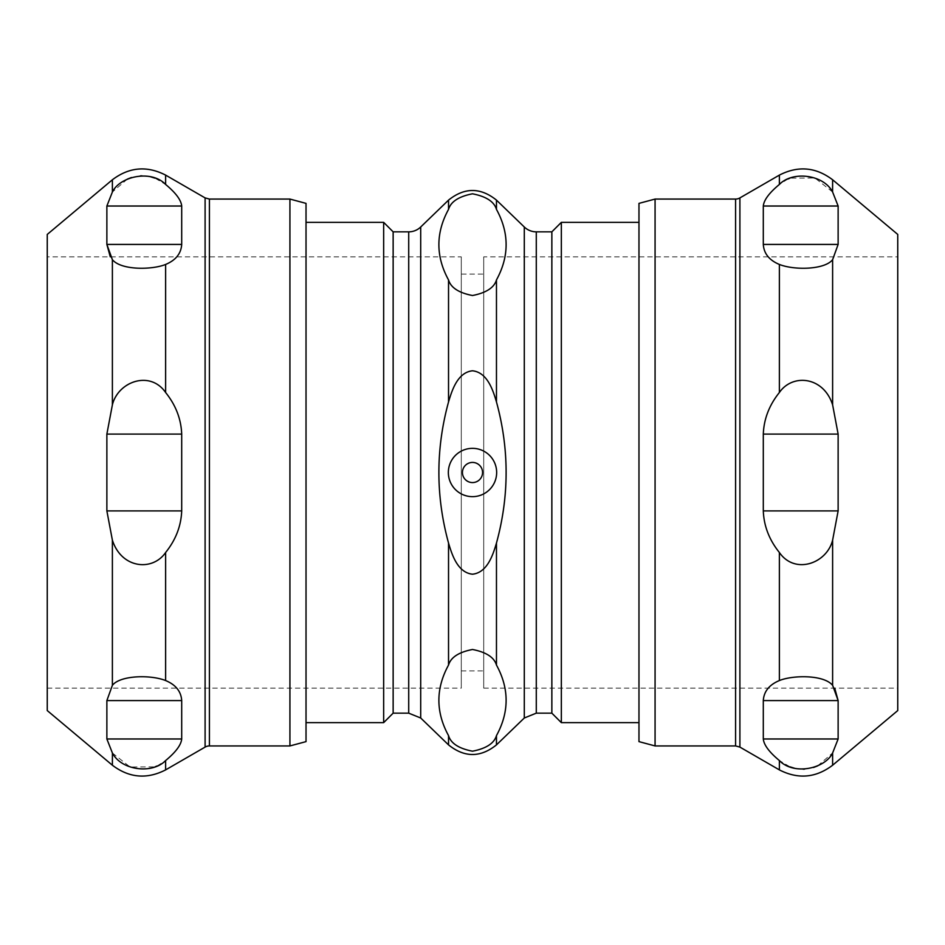 <?xml version="1.0" encoding="UTF-8"?>
<svg xmlns="http://www.w3.org/2000/svg" width="945" height="945" viewBox="0 0 945 945"><rect width="100%" height="100%" fill="white"/><g stroke="black" fill="none" stroke-linecap="round" stroke-linejoin="round"><path stroke-width="0.71" stroke-dasharray="4.72 3.54" d="M461.29 274.109L461.29 670.891L461.29 274.109L483.71 274.109L483.71 670.891L483.71 274.109M897.75 256.851L897.75 688.149L897.75 256.851L483.71 256.851L483.71 688.149L483.71 256.851M47.25 256.851L47.25 688.149L47.25 256.851L461.29 256.851L461.29 688.149L461.29 256.851M638.974 741.624L638.974 203.376M638.974 472.5L638.974 722.641L638.974 472.5M897.75 234.431L897.75 710.569M655.074 199.064L655.074 745.936M763.3 700.576L763.3 738.978L838.132 738.978L838.132 700.576L763.3 700.576C763.891 691.433 769.254 684.759 779.377 680.554C794.296 674.6 824.713 675.191 832.616 685.326L834.718 688.149M763.3 472.5L763.3 510.902C763.891 526.034 769.254 539.902 779.377 552.494C792.501 571.666 823.567 568.618 832.616 540.15L838.132 510.902L838.132 434.098L832.616 404.85C824.725 378.744 794.32 371.598 779.377 392.506C769.254 405.098 763.891 418.966 763.3 434.098L763.3 472.5M763.3 206.022L763.3 244.424C763.891 253.567 769.254 260.241 779.377 264.446C792.56 269.88 823.709 270.506 832.616 259.674L838.132 244.424L838.132 206.022L763.3 206.022M779.377 769.891L779.377 760.548L790.02 766.856M794.45 768.214L803.014 769.159M804.514 769.124L813.539 767.482M817.649 765.887L832.616 752.976L832.616 765.226M832.604 192.024L832.616 179.774M832.58 191.977L814.933 178.003L789.985 178.156M787.988 178.983L779.377 184.452L779.377 175.108M306.026 203.376L306.026 741.624M306.026 472.5L306.026 222.358L306.026 472.5M47.25 710.569L47.25 234.431M289.926 745.936L289.926 199.064M181.7 244.424L181.7 206.022L106.868 206.022L106.868 244.424L181.7 244.424C181.109 253.567 175.746 260.241 165.623 264.446C150.704 270.4 120.287 269.809 112.384 259.674L110.281 256.851M181.7 472.5L181.7 434.098C181.109 418.966 175.746 405.098 165.623 392.506C152.499 373.334 121.432 376.382 112.384 404.85L106.868 434.098L106.868 510.902L112.384 540.15C120.275 566.256 150.68 573.402 165.623 552.494C175.746 539.902 181.109 526.034 181.7 510.902L181.7 472.5M181.7 738.978L181.7 700.576C181.109 691.433 175.746 684.759 165.623 680.554C152.44 675.12 121.291 674.494 112.384 685.326L106.868 700.576L106.868 738.978L181.7 738.978M165.623 175.108L165.623 184.452L154.98 178.144M150.55 176.786L141.986 175.841M140.486 175.876L131.461 177.518M127.351 179.113L112.384 192.024L112.384 179.774M112.396 752.976L112.384 765.226M112.42 753.023L130.067 766.997L155.015 766.844M157.012 766.017L165.623 760.548L165.623 769.891M482.576 472.5A10.076 10.076 0 0 0 467.468 463.771A10.076 10.076 0 0 0 467.468 481.229A10.076 10.076 0 0 0 482.576 472.5M496.657 472.5A24.157 24.157 0 0 0 460.428 451.58A24.157 24.157 0 0 0 460.428 493.42A24.157 24.157 0 0 0 496.657 472.5M496.468 735.612C509.331 712.093 509.331 688.586 496.468 665.067C494.176 657.342 486.191 652.144 472.5 649.487C458.809 652.144 450.824 657.342 448.532 665.067C435.669 688.586 435.669 712.093 448.532 735.612C450.824 743.337 458.809 748.534 472.5 751.192C486.191 748.534 494.176 743.337 496.468 735.612L496.468 744.884M496.468 543.044C502.929 518.911 506.13 495.393 506.095 472.5C506.13 449.607 502.929 426.089 496.468 401.956C492.983 390.214 487.396 372.389 472.5 370.794C457.604 372.389 452.017 390.214 448.532 401.956C442.071 426.089 438.87 449.607 438.905 472.5C438.87 495.393 442.071 518.911 448.532 543.044C452.017 554.786 457.604 572.611 472.5 574.206C487.396 572.611 492.983 554.786 496.468 543.044L496.468 665.067M496.468 279.933C509.331 256.414 509.331 232.907 496.468 209.388C494.176 201.663 486.191 196.465 472.5 193.808C458.809 196.465 450.824 201.663 448.532 209.388C435.669 232.907 435.669 256.414 448.532 279.933C450.824 287.658 458.809 292.855 472.5 295.513C486.191 292.855 494.176 287.658 496.468 279.933L496.468 401.956M561.342 222.358L561.342 722.641M551.856 231.844L551.856 713.156M383.658 222.358L383.658 722.641M393.144 231.844L393.144 713.156M735.588 199.064L735.588 745.936M838.132 510.902L763.3 510.902M838.132 434.098L763.3 434.098M838.132 244.424L763.3 244.424M832.616 540.15L832.616 685.326M832.616 259.674L832.616 404.85M779.377 264.446L779.377 392.506M779.377 552.494L779.377 680.554M739.9 197.907L739.9 747.093M209.412 745.936L209.412 199.064M106.868 434.098L181.7 434.098M106.868 510.902L181.7 510.902M106.868 700.576L181.7 700.576M112.384 404.85L112.384 259.674M112.384 685.326L112.384 540.15M165.623 680.554L165.623 552.494M165.623 392.506L165.623 264.446M205.1 747.093L205.1 197.907M420.702 227.001L420.702 717.999M448.532 543.044L448.532 665.067M448.532 735.612L448.532 744.884M448.532 200.116L448.532 209.388M448.532 279.933L448.532 401.956M496.468 200.116L496.468 209.388M524.298 227.001L524.298 717.999M536.287 231.844L536.287 713.156M408.712 231.844L408.712 713.156M461.29 670.891L483.71 670.891M483.71 688.149L897.75 688.149M47.25 688.149L461.29 688.149"/><path stroke-width="1.42" d="M655.074 199.064L638.974 203.376L638.974 741.624L655.074 745.936L655.074 199.064L735.588 199.064A8.623 8.623 0 0 0 739.9 197.907L779.377 175.108C798.1 165.529 815.842 167.076 832.616 179.774L832.58 191.977M735.588 199.064L735.588 745.936L739.9 747.093L779.377 769.891C798.1 779.471 815.842 777.924 832.616 765.226L897.75 710.569L897.75 234.431L832.616 179.774M832.616 765.226L832.616 752.976L838.132 738.978L763.3 738.978L763.3 700.576C763.891 691.433 769.254 684.759 779.377 680.554C792.56 675.12 823.709 674.494 832.616 685.326L838.132 700.576L838.132 738.978L832.616 752.976C825.02 768.746 793.835 775.632 779.377 760.548C769.254 752.161 763.891 744.967 763.3 738.978C763.891 744.967 769.254 752.161 779.377 760.548L779.377 769.891M763.3 244.424L763.3 206.022C763.891 200.033 769.254 192.839 779.377 184.452C769.254 192.839 763.891 200.033 763.3 206.022L838.132 206.022L838.132 244.424L832.616 259.674C824.713 269.809 794.296 270.4 779.377 264.446C769.254 260.241 763.891 253.567 763.3 244.424L838.132 244.424M790.02 766.856L794.45 768.214M803.014 769.159L804.514 769.124M813.539 767.482L817.649 765.887M763.3 700.576L838.132 700.576L834.718 688.149M838.132 206.022L832.616 192.024L838.132 206.022M789.985 178.156L787.988 178.983M779.377 175.108L779.377 184.452C792.501 170.691 823.556 174.423 832.616 192.024M832.616 404.85L838.132 434.098L838.132 510.902L832.616 540.15C827.005 563.291 795.005 575.127 779.377 552.494C769.254 539.902 763.891 526.034 763.3 510.902L763.3 434.098C763.891 418.966 769.254 405.098 779.377 392.506C792.512 373.334 823.567 376.393 832.616 404.85L832.616 259.674M289.926 745.936L306.026 741.624L306.026 203.376L289.926 199.064L289.926 745.936L209.412 745.936A8.623 8.623 0 0 0 205.1 747.093L165.623 769.891C146.9 779.471 129.158 777.924 112.384 765.226L112.42 753.023M209.412 745.936L209.412 199.064L205.1 197.907L165.623 175.108C146.9 165.529 129.158 167.076 112.384 179.774L47.25 234.431L47.25 710.569L112.384 765.226M112.384 179.774L112.384 192.024L106.868 206.022L181.7 206.022L181.7 244.424C181.109 253.567 175.746 260.241 165.623 264.446C152.44 269.88 121.291 270.506 112.384 259.674L106.868 244.424L106.868 206.022L112.384 192.024C119.98 176.254 151.165 169.368 165.623 184.452C175.746 192.839 181.109 200.033 181.7 206.022C181.109 200.033 175.746 192.839 165.623 184.452L165.623 175.108M181.7 700.576L181.7 738.978C181.109 744.967 175.746 752.161 165.623 760.548C175.746 752.161 181.109 744.967 181.7 738.978L106.868 738.978L106.868 700.576L112.384 685.326C120.287 675.191 150.704 674.6 165.623 680.554C175.746 684.759 181.109 691.433 181.7 700.576L106.868 700.576M154.98 178.144L150.55 176.786M141.986 175.841L140.486 175.876M131.461 177.518L127.351 179.113M181.7 244.424L106.868 244.424L110.281 256.851M106.868 738.978L112.384 752.976L106.868 738.978M155.015 766.844L157.012 766.017M165.623 769.891L165.623 760.548C152.499 774.309 121.444 770.577 112.384 752.976M112.384 540.15L106.868 510.902L106.868 434.098L112.384 404.85C117.995 381.709 149.995 369.873 165.623 392.506C175.746 405.098 181.109 418.966 181.7 434.098L181.7 510.902C181.109 526.034 175.746 539.902 165.623 552.494C152.488 571.666 121.432 568.606 112.384 540.15L112.384 685.326M496.468 665.067C509.331 688.586 509.331 712.093 496.468 735.612C494.176 743.337 486.191 748.534 472.5 751.192C458.809 748.534 450.824 743.337 448.532 735.612C435.669 712.093 435.669 688.586 448.532 665.067C450.824 657.342 458.809 652.144 472.5 649.487C486.191 652.144 494.176 657.342 496.468 665.067L496.468 543.044C492.983 554.786 487.396 572.611 472.5 574.206C457.604 572.611 452.017 554.786 448.532 543.044C435.669 496.019 435.669 448.981 448.532 401.956C452.017 390.214 457.604 372.389 472.5 370.794C487.396 372.389 492.983 390.214 496.468 401.956C509.331 448.981 509.331 496.019 496.468 543.044M496.468 209.388C509.331 232.907 509.331 256.414 496.468 279.933C494.176 287.658 486.191 292.855 472.5 295.513C458.809 292.855 450.824 287.658 448.532 279.933C435.669 256.414 435.669 232.907 448.532 209.388C450.824 201.663 458.809 196.465 472.5 193.808C486.191 196.465 494.176 201.663 496.468 209.388L496.468 200.116C480.485 187.299 464.503 187.299 448.532 200.116L448.532 209.388M482.576 472.5A10.076 10.076 0 0 1 467.468 481.229A10.076 10.076 0 0 1 467.468 463.771A10.076 10.076 0 0 1 482.576 472.5M496.657 472.5A24.157 24.157 0 0 1 460.428 493.42A24.157 24.157 0 0 1 460.428 451.58A24.157 24.157 0 0 1 496.657 472.5M638.974 722.641L561.342 722.641L561.342 222.358L638.974 222.358M524.298 227.001A17.246 17.246 0 0 0 536.287 231.844L536.287 713.156L524.298 717.999L524.298 227.001L496.468 200.116M536.287 713.156L551.856 713.156L551.856 231.844L536.287 231.844M408.712 713.156L420.702 717.999L420.702 227.001A17.246 17.246 0 0 1 408.712 231.844L408.712 713.156L393.144 713.156L383.658 722.641L383.658 222.358L306.026 222.358M393.144 713.156L393.144 231.844L383.658 222.358M832.616 685.326L832.616 540.15M779.377 392.506L779.377 264.446M779.377 680.554L779.377 552.494M838.132 434.098L763.3 434.098M838.132 510.902L763.3 510.902M739.9 747.093L739.9 197.907M112.384 259.674L112.384 404.85M165.623 552.494L165.623 680.554M165.623 264.446L165.623 392.506M106.868 510.902L181.7 510.902M106.868 434.098L181.7 434.098M205.1 197.907L205.1 747.093M420.702 717.999L448.532 744.884L448.532 735.612M448.532 665.067L448.532 543.044M448.532 401.956L448.532 279.933M496.468 401.956L496.468 279.933M524.298 717.999L496.468 744.884L496.468 735.612M735.588 745.936L655.074 745.936M209.412 199.064L289.926 199.064M420.702 227.001L448.532 200.116M551.856 713.156L561.342 722.641M551.856 231.844L561.342 222.358M383.658 722.641L306.026 722.641M448.532 744.884C464.503 757.701 480.485 757.701 496.468 744.884M408.712 231.844L393.144 231.844"/></g></svg>
